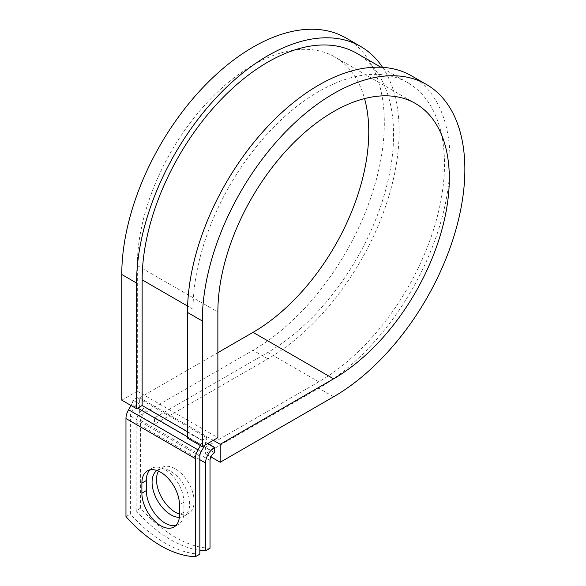 <?xml version="1.0" encoding="UTF-8"?>
<svg xmlns="http://www.w3.org/2000/svg" width="586" height="586" viewBox="0 0 586 586"><rect width="100%" height="100%" fill="white"/><g stroke="black" fill="none" stroke-linecap="round" stroke-linejoin="round"><path stroke-width="0.44" stroke-dasharray="2.93 2.2" d="M176.005 525.4A26.575 15.346 -120 0 0 178.415 524.441A26.575 15.346 -120 0 0 183.916 512.274L183.916 502.231A26.575 15.346 -120 0 0 172.321 475.48A26.575 15.346 -120 0 0 151.84 468.361A26.575 15.346 -120 0 0 149.804 469.972M158.491 471.129A26.575 15.346 60 0 1 162.022 467.503A26.575 15.346 60 0 1 175.309 468.822A26.575 15.346 60 0 1 192.669 492.24A26.575 15.346 60 0 1 188.597 513.541A26.575 15.346 60 0 1 179.477 514.09M156.901 470.507A26.575 15.346 60 0 1 157.575 470.075A26.575 15.346 60 0 1 170.863 471.386A26.575 15.346 60 0 1 188.231 494.811A26.575 15.346 60 0 1 184.158 516.105A26.575 15.346 60 0 1 179.338 517.35M210.022 548.254A114.556 66.137 60 0 1 140.596 508.172L136.15 510.736L136.15 422.909A12.57 7.259 -60 0 1 145.035 407.519L145.225 412.544L154.477 417.884L154.477 424.301L139.666 415.745L139.666 397.791L213.326 440.313M140.596 508.172L140.596 420.345A6.285 3.626 -60 0 1 145.035 412.647L145.225 412.544M207.774 443.521L145.225 407.409M199.841 554.136A114.556 66.137 60 0 1 130.407 514.047L130.407 415.965A6.285 3.626 120 0 1 131.711 411.584L134.721 406.369A12.57 7.259 -60 0 0 137.329 397.608L132.883 400.172A6.285 3.626 -60 0 1 131.579 404.552L131.022 405.512M136.15 510.736A114.556 66.137 -120 0 0 199.841 550.342M125.968 516.61L130.407 514.047M200.456 445.602L201.013 444.642A6.285 3.626 -60 0 0 202.316 440.262L206.755 437.691A12.57 7.259 -60 0 1 204.807 445.235M206.755 437.691L137.329 397.608M202.316 440.262L193.058 434.915L193.058 309.24A177.792 102.645 -60 0 1 270.666 130.319A177.792 102.645 -60 0 1 407.673 82.685A177.792 102.645 -60 0 1 434.922 225.156A177.792 102.645 -60 0 1 318.777 381.823L205.393 447.286L214.652 452.626M356.749 53.289A177.792 102.645 -60 0 1 384.006 195.753A177.792 102.645 -60 0 1 267.861 352.428L154.477 417.884M132.883 400.172L142.142 405.519M210.901 456.875L205.393 453.696L205.393 447.286M411.599 75.88A185.645 107.187 -60 0 1 440.057 224.643A185.645 107.187 -60 0 1 318.777 388.24L205.393 453.696M217.867 352.64L139.666 397.791M382.577 67.346A185.645 107.187 -60 0 1 267.861 358.844L154.477 424.301M345.872 37.936A185.645 107.187 -60 0 1 374.322 186.7A185.645 107.187 -60 0 1 253.042 350.289L139.666 415.745M121.771 400.172L137.329 391.192L137.329 265.517A163.655 94.485 -60 0 1 208.763 100.829A163.655 94.485 -60 0 1 334.87 56.981A163.655 94.485 -60 0 1 364.543 98.587M187.505 438.123L193.058 434.915L187.505 431.706M137.329 391.192L217.867 437.691M183.916 512.274L179.477 514.845M207.583 443.631L145.035 407.519M199.841 456.047L130.407 415.965M199.841 459.68L136.15 422.909M210.022 460.435L140.596 420.345M201.145 451.667L131.711 411.584M204.155 446.451L134.721 406.369M214.469 452.736L145.035 412.647M318.777 381.823L267.861 352.428M193.058 309.24L187.615 306.097M201.013 444.642L187.505 436.841M137.695 408.083L131.579 404.552M183.916 502.231L179.477 504.795M333.588 396.788L318.777 388.24M267.861 358.844L253.042 350.289M137.329 265.517L217.867 312.023M178.415 524.441L173.969 527.012M157.575 470.075L162.022 467.503M407.673 82.685L380.951 67.258M184.158 516.105L188.597 513.541M151.84 468.361L147.394 470.924M415.415 103.48L334.87 56.981"/><path stroke-width="0.88" d="M160.681 525.693A26.575 15.346 -120 0 0 173.969 527.012A26.575 15.346 -120 0 0 179.477 514.845L179.477 504.795A26.575 15.346 -120 0 0 167.874 478.044A26.575 15.346 -120 0 0 147.394 470.924A26.575 15.346 -120 0 0 141.893 483.091L141.893 493.141A26.575 15.346 -120 0 0 160.681 525.693M149.804 469.972A26.575 15.346 -120 0 0 146.332 480.527L146.332 490.577A26.575 15.346 -120 0 0 165.127 523.13A26.575 15.346 -120 0 0 176.005 525.4M179.477 514.09A26.575 15.346 60 0 1 175.309 512.223A26.575 15.346 60 0 1 158.491 471.129M179.338 517.35A26.575 15.346 60 0 1 170.863 514.786A26.575 15.346 60 0 1 153.7 491.998A26.575 15.346 60 0 1 156.901 470.507M199.841 550.342A114.556 66.137 -120 0 0 205.583 550.818L210.022 548.254L210.022 460.435A6.285 3.626 -60 0 1 214.469 452.736L214.652 447.499L207.774 443.521M205.583 550.818L205.583 462.999A12.57 7.259 -60 0 1 214.469 447.601L214.652 447.499M131.022 405.512L128.568 409.768A12.57 7.259 120 0 0 125.968 418.529L125.968 516.61A114.556 66.137 60 0 0 195.402 556.7L199.841 554.136L199.841 456.047A6.285 3.626 120 0 1 201.145 451.667L204.155 446.451A12.57 7.259 -60 0 0 204.807 445.235M200.456 445.602L198.002 449.858A12.57 7.259 120 0 0 195.402 458.611L195.402 556.7M187.615 306.097L142.142 279.844A177.792 102.645 -60 0 1 219.75 100.924A177.792 102.645 -60 0 1 356.749 53.289L380.951 67.258M142.142 279.844L142.142 405.519L136.582 408.728L121.771 400.172L121.771 274.497A185.645 107.187 -60 0 1 202.807 87.673A185.645 107.187 -60 0 1 345.872 37.936L360.683 46.484A185.645 107.187 -60 0 1 382.577 67.346M364.543 98.587A163.655 94.485 -60 0 1 253.042 332.335L333.588 378.834A163.655 94.485 -60 0 0 440.496 234.62A163.655 94.485 -60 0 0 415.415 103.48A163.655 94.485 -60 0 0 289.301 147.328A163.655 94.485 -60 0 0 217.867 312.023L217.867 437.691L202.316 446.671L202.316 320.996A185.645 107.187 -60 0 1 283.353 134.172A185.645 107.187 -60 0 1 426.41 84.435A185.645 107.187 -60 0 1 454.868 233.199A185.645 107.187 -60 0 1 333.588 396.788L220.211 462.251L210.901 456.875M253.042 332.335L217.867 352.64M213.326 440.313L220.211 444.291L220.211 462.251M333.588 378.834L220.211 444.291M202.316 320.996L187.505 312.448A185.645 107.187 -60 0 1 268.535 125.616A185.645 107.187 -60 0 1 411.599 75.88L426.41 84.435M136.582 408.728L136.582 283.053A185.645 107.187 -60 0 1 217.618 96.221A185.645 107.187 -60 0 1 360.683 46.484M187.505 312.448L187.505 438.123L202.316 446.671M214.469 447.601L207.583 443.631M195.402 458.611L125.968 418.529M205.583 462.999L199.841 459.68M187.505 431.706L142.142 405.519M187.505 436.841L137.695 408.083M198.002 449.858L128.568 409.768M146.332 480.527L141.893 483.091M146.332 490.577L141.893 493.141M136.582 283.053L121.771 274.497"/></g></svg>
